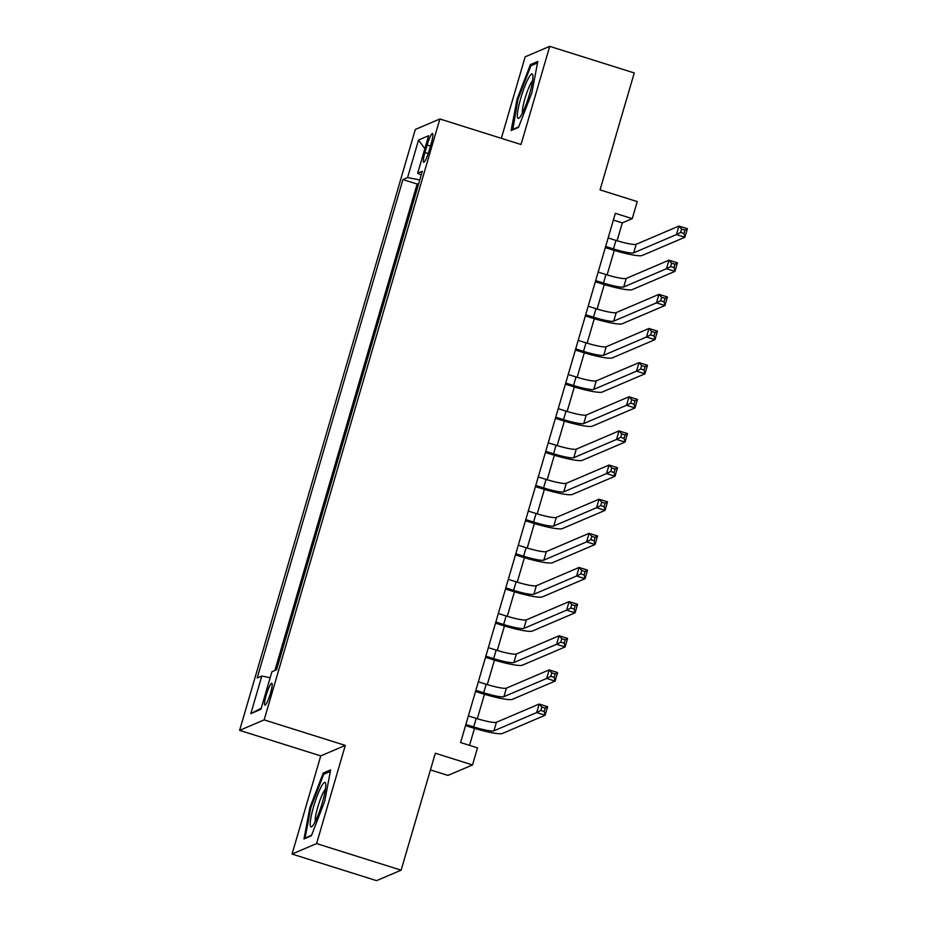 <?xml version="1.0" encoding="UTF-8"?>
<svg xmlns="http://www.w3.org/2000/svg" width="927" height="927" viewBox="0 0 927 927"><rect width="100%" height="100%" fill="white"/><g stroke="black" fill="none" stroke-linecap="round" stroke-linejoin="round"><path stroke-width="1.39" d="M270.475 693.28A11.483 1.773 -72.5 0 0 271.808 683.234A11.483 1.773 -72.5 0 0 266.234 695.099A11.483 1.773 -72.5 0 0 264.913 705.134A11.483 1.773 -72.5 0 0 270.475 693.28M430.441 769.897L447.961 775.412L472.515 764.937L477.498 747.857L460.592 742.539L615.343 213.337L632.249 218.656L637.243 201.588L600.047 189.884L634.253 72.943L549.723 46.35L525.169 56.825L501.345 138.32M292.051 854.057L376.582 880.65L401.124 870.175L316.594 843.582L345.296 745.412L264.149 719.885L239.606 730.372L320.754 755.899L292.051 854.057L316.594 843.582M264.149 719.885L439.873 118.98L415.319 129.456L239.606 730.372M427.138 145.029L424.948 152.538A11.124 1.715 -72.5 0 0 423.662 162.271A11.124 1.715 -72.5 0 0 429.062 150.788L431.252 143.279A11.124 1.715 -72.5 0 0 432.538 133.546A11.124 1.715 -72.5 0 0 427.138 145.029L430.441 146.072M419.78 179.942L407.579 177.59L402.932 179.571L257.173 678.043L261.808 676.061L250.835 713.628L260.916 709.317L271.901 671.762L276.536 669.781L422.306 171.298L417.66 173.279L421.217 175.041M407.579 177.59L418.564 140.023L428.645 135.724L417.66 173.279M418.784 183.326L417.138 184.033L274.89 670.488M472.515 764.937L435.319 753.234L401.124 870.175M439.873 118.98L521.02 144.508L549.723 46.35M617.081 240.742L622.307 222.897L632.249 218.656M469.525 745.354L474.485 728.39M477.312 718.738L484.473 694.253M487.289 684.601L494.45 660.105M497.278 650.453L504.439 625.968M507.266 616.316L514.427 591.82M517.243 582.168L524.404 557.683M527.231 548.031L534.392 523.535M537.208 513.882L544.369 489.398M547.197 479.746L554.358 455.25M557.185 445.597L564.346 421.113M567.162 411.461L574.323 386.965M577.15 377.312L584.311 352.828M587.127 343.175L594.3 318.679M597.115 309.027L604.277 284.543M607.104 274.89L614.265 250.394M613.373 220.093L622.307 222.897M417.138 184.033L402.932 179.571M261.808 676.061L270.163 677.683M424.856 148.691L418.564 140.023M250.835 713.628L261.24 708.182M517.081 99.131L511.136 130.498L518.529 127.347L531.855 92.816L537.799 61.449L530.406 64.6L517.081 99.131L517.95 99.409M345.296 745.412L320.754 755.899M311.368 835.806L324.693 801.276L330.626 769.908L323.233 773.06L309.908 807.591L303.975 838.958L311.368 835.806M532.295 65.203L530.406 64.6M310.788 807.857L309.908 807.591M325.122 773.651L323.233 773.06M605.655 246.478L613.465 248.934A17.937 2.317 -163.7 0 0 633.686 252.839L676.443 234.577L678.946 226.049L687.394 228.702L684.902 237.242L642.144 255.493A26.906 3.476 16.3 0 1 611.808 249.641L605.331 247.602M608.147 237.938L615.968 240.394A17.937 2.317 -163.7 0 0 636.189 244.299L678.946 226.049L681.588 229.039L680.592 232.457L683.975 233.511L684.972 230.105L681.588 229.039M683.975 233.511L684.902 237.242L676.443 234.577L680.592 232.457M684.972 230.105L687.394 228.702M529.456 94.345A23.314 3.592 -72.5 0 0 532.805 75.064A23.314 3.592 -72.5 0 0 520.835 98.03A23.314 3.592 -72.5 0 0 519.329 117.891A23.314 3.592 -72.5 0 0 529.456 94.345M532.585 80.765A17.659 2.723 -72.5 0 0 524.96 98.552A17.659 2.723 -72.5 0 0 522.411 113.094M512.758 129.803L517.984 99.247L530.893 65.794L537.509 62.966M518.714 126.872L512.225 129.641M325.748 784.509A23.314 3.592 -72.5 0 0 325.644 783.524A23.314 3.592 -72.5 0 0 317.022 796.351A23.314 3.592 -72.5 0 0 310.197 824.787A23.314 3.592 -72.5 0 0 312.167 826.351A23.314 3.592 -72.5 0 0 320.985 807.046A23.314 3.592 -72.5 0 0 325.748 784.509M325.412 789.225A17.659 2.723 -72.5 0 0 318.749 803.894A17.659 2.723 -72.5 0 0 315.168 820.858A17.659 2.723 -72.5 0 0 315.25 821.542M311.542 835.331L305.064 838.101L310.812 807.707L323.732 774.254L330.348 771.426M595.667 280.614L603.489 283.071A17.937 2.317 -163.7 0 0 623.709 286.976L666.467 268.726L668.958 260.186L677.405 262.851L674.914 271.379L632.156 289.641A26.906 3.476 16.3 0 1 601.82 283.789L595.343 281.75M598.17 272.086L605.98 274.543A17.937 2.317 -163.7 0 0 626.2 278.448L668.958 260.186L671.611 263.175L670.603 266.594L673.987 267.66L674.983 264.241L671.611 263.175M673.987 267.66L674.914 271.379L666.467 268.726L670.603 266.594M674.983 264.241L677.405 262.851M585.69 314.763L593.5 317.219A17.937 2.317 -163.7 0 0 613.72 321.124L656.478 302.862L658.97 294.334L667.428 296.988L664.926 305.528L622.179 323.778A26.906 3.476 16.3 0 1 591.843 317.926L585.354 315.887M588.182 306.223L595.991 308.679A17.937 2.317 -163.7 0 0 616.223 312.584L658.97 294.334L661.623 297.324L660.627 300.742L664.01 301.796L665.007 298.39L661.623 297.324M664.01 301.796L664.926 305.528L656.478 302.862L660.627 300.742M665.007 298.39L667.428 296.988M575.702 348.9L583.512 351.356A17.937 2.317 -163.7 0 0 603.732 355.261L646.49 337.011L648.993 328.471L657.44 331.136L654.949 339.664L612.191 357.926A26.906 3.476 16.3 0 1 581.855 352.075L575.377 350.035M578.205 340.371L586.015 342.828A17.937 2.317 -163.7 0 0 606.235 346.733L648.993 328.471L651.635 331.46L650.638 334.879L654.022 335.945L655.018 332.526L651.635 331.46M654.022 335.945L654.949 339.664L646.49 337.011L650.638 334.879M655.018 332.526L657.44 331.136M565.725 383.048L573.535 385.505A17.937 2.317 -163.7 0 0 593.755 389.41L636.513 371.148L639.004 362.619L647.463 365.273L644.96 373.813L602.202 392.063A26.906 3.476 16.3 0 1 571.878 386.211L565.389 384.172M568.216 374.508L576.026 376.965A17.937 2.317 -163.7 0 0 596.246 380.87L639.004 362.619L641.658 365.609L640.661 369.016L644.033 370.082L645.041 366.675L641.658 365.609M644.033 370.082L644.96 373.813L636.513 371.148L640.661 369.016M645.041 366.675L647.463 365.273M555.736 417.185L563.546 419.641A17.937 2.317 -163.7 0 0 583.767 423.546L626.525 405.296L629.027 396.756L637.475 399.421L634.983 407.95L592.226 426.211A26.906 3.476 16.3 0 1 561.889 420.348L555.412 418.32M558.228 408.656L566.038 411.113A17.937 2.317 -163.7 0 0 586.27 415.018L629.027 396.756L631.669 399.746L630.673 403.164L634.056 404.23L635.053 400.812L631.669 399.746M634.056 404.23L634.983 407.95L626.525 405.296L630.673 403.164M635.053 400.812L637.475 399.421M545.748 451.333L553.558 453.79A17.937 2.317 -163.7 0 0 573.79 457.695L616.548 439.433L619.039 430.904L627.486 433.558L624.995 442.098L582.237 460.348A26.906 3.476 16.3 0 1 551.901 454.497L545.424 452.457M548.251 442.793L556.061 445.25A17.937 2.317 -163.7 0 0 576.281 449.155L619.039 430.904L621.693 433.894L620.684 437.301L624.068 438.367L625.065 434.96L621.693 433.894M624.068 438.367L624.995 442.098L616.548 439.433L620.684 437.301M625.065 434.96L627.486 433.558M535.771 485.47L543.581 487.926A17.937 2.317 -163.7 0 0 563.801 491.831L606.559 473.581L609.051 465.041L617.509 467.706L615.007 476.235L572.249 494.497A26.906 3.476 16.3 0 1 541.924 488.633L535.435 486.605M538.263 476.942L546.073 479.398A17.937 2.317 -163.7 0 0 566.293 483.303L609.051 465.041L611.704 468.031L610.708 471.449L614.091 472.515L615.088 469.097L611.704 468.031M614.091 472.515L615.007 476.235L606.559 473.581L610.708 471.449M615.088 469.097L617.509 467.706M525.783 519.618L533.593 522.075A17.937 2.317 -163.7 0 0 553.813 525.98L596.571 507.718L599.074 499.19L607.521 501.843L605.03 510.383L562.272 528.633A26.906 3.476 16.3 0 1 531.936 522.782L525.458 520.742M528.286 511.078L536.096 513.535A17.937 2.317 -163.7 0 0 556.316 517.44L599.074 499.19L601.716 502.179L600.719 505.586L604.103 506.652L605.099 503.245L601.716 502.179M604.103 506.652L605.03 510.383L596.571 507.718L600.719 505.586M605.099 503.245L607.521 501.843M515.806 553.755L523.616 556.212A17.937 2.317 -163.7 0 0 543.836 560.117L586.594 541.866L589.085 533.326L597.544 535.991L595.041 544.52L552.283 562.782A26.906 3.476 16.3 0 1 521.947 556.918L515.47 554.891M518.297 545.227L526.107 547.683A17.937 2.317 -163.7 0 0 546.327 551.588L589.085 533.326L591.739 536.316L590.742 539.734L594.114 540.8L595.122 537.382L591.739 536.316M594.114 540.8L595.041 544.52L586.594 541.866L590.742 539.734M595.122 537.382L597.544 535.991M505.818 587.903L513.628 590.36A17.937 2.317 -163.7 0 0 533.848 594.265L576.606 576.003L579.097 567.475L587.556 570.128L585.064 578.668L542.307 596.918A26.906 3.476 16.3 0 1 511.971 591.067L505.493 589.027M508.309 579.363L516.119 581.82A17.937 2.317 -163.7 0 0 536.351 585.725L579.097 567.475L581.75 570.464L580.754 573.871L584.137 574.937L585.134 571.53L581.75 570.464M584.137 574.937L585.064 578.668L576.606 576.003L580.754 573.871M585.134 571.53L587.556 570.128M495.829 622.04L503.639 624.497A17.937 2.317 -163.7 0 0 523.871 628.402L566.617 610.151L569.12 601.611L577.567 604.277L575.076 612.805L532.318 631.067A26.906 3.476 16.3 0 1 501.982 625.204L495.505 623.164M498.332 613.512L506.142 615.968A17.937 2.317 -163.7 0 0 526.362 619.873L569.12 601.611L571.762 604.601L570.765 608.019L574.149 609.085L575.146 605.667L571.762 604.601M574.149 609.085L575.076 612.805L566.617 610.151L570.765 608.019M575.146 605.667L577.567 604.277M485.852 656.189L493.662 658.645A17.937 2.317 -163.7 0 0 513.882 662.55L556.64 644.288L559.132 635.76L567.591 638.413L565.088 646.953L522.33 665.204A26.906 3.476 16.3 0 1 492.005 659.352L485.516 657.313M488.344 647.649L496.154 650.105A17.937 2.317 -163.7 0 0 516.374 654.01L559.132 635.76L561.785 638.749L560.789 642.156L564.161 643.222L565.169 639.815L561.785 638.749M564.161 643.222L565.088 646.953L556.64 644.288L560.789 642.156M565.169 639.815L567.591 638.413M475.864 690.325L483.674 692.782A17.937 2.317 -163.7 0 0 503.894 696.687L546.652 678.437L549.155 669.897L557.602 672.562L555.111 681.09L512.353 699.352A26.906 3.476 16.3 0 1 482.017 693.489L475.539 691.449M478.367 681.797L486.177 684.253A17.937 2.317 -163.7 0 0 506.397 688.158L549.155 669.897L551.797 672.886L550.8 676.304L554.184 677.37L555.18 673.952L551.797 672.886M554.184 677.37L555.111 681.09L546.652 678.437L550.8 676.304M555.18 673.952L557.602 672.562M465.875 724.474L473.697 726.93A17.937 2.317 -163.7 0 0 493.917 730.835L536.675 712.573L539.166 704.045L547.614 706.698L545.122 715.238L502.364 733.489A26.906 3.476 16.3 0 1 472.028 727.637L465.551 725.598M468.378 715.934L476.188 718.39A17.937 2.317 -163.7 0 0 496.408 722.295L539.166 704.045L541.82 707.034L540.812 710.441L544.195 711.507L545.192 708.101L541.82 707.034M544.195 711.507L545.122 715.238L536.675 712.573L540.812 710.441M545.192 708.101L547.614 706.698M428.181 153.558L424.948 152.538M615.968 240.394L613.465 248.934M636.189 244.299L633.686 252.839M605.98 274.543L603.489 283.071M626.2 278.448L623.709 286.976M595.991 308.679L593.5 317.219M616.223 312.584L613.72 321.124M586.015 342.828L583.512 351.356M606.235 346.733L603.732 355.261M576.026 376.965L573.535 385.505M596.246 380.87L593.755 389.41M566.038 411.113L563.546 419.641M586.27 415.018L583.767 423.546M556.061 445.25L553.558 453.79M576.281 449.155L573.79 457.695M546.073 479.398L543.581 487.926M566.293 483.303L563.801 491.831M536.096 513.535L533.593 522.075M556.316 517.44L553.813 525.98M526.107 547.683L523.616 556.212M546.327 551.588L543.836 560.117M516.119 581.82L513.628 590.36M536.351 585.725L533.848 594.265M506.142 615.968L503.639 624.497M526.362 619.873L523.871 628.402M496.154 650.105L493.662 658.645M516.374 654.01L513.882 662.55M486.177 684.253L483.674 692.782M506.397 688.158L503.894 696.687M476.188 718.39L473.697 726.93M496.408 722.295L493.917 730.835"/></g></svg>
